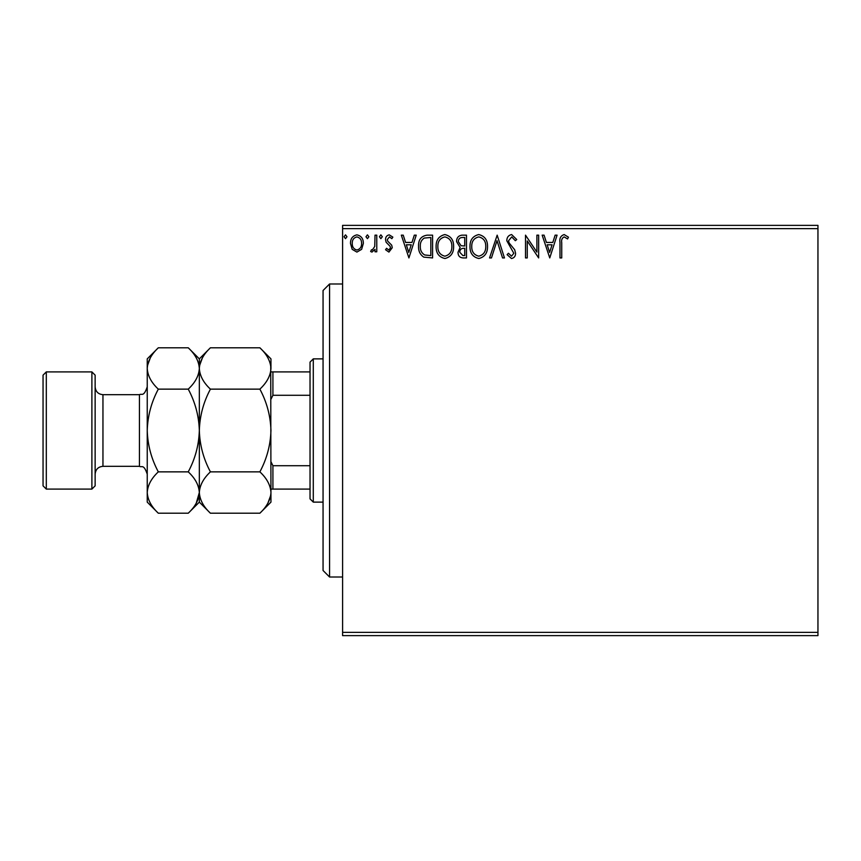 <?xml version="1.0" encoding="UTF-8"?>
<svg xmlns="http://www.w3.org/2000/svg" width="861" height="861" viewBox="0 0 861 861"><rect width="100%" height="100%" fill="white"/><g stroke="black" fill="none" stroke-linecap="round" stroke-linejoin="round"><path stroke-width="1.29" d="M817.95 635.622L342.592 635.622L342.592 632.361L817.95 632.361L817.95 635.622M817.95 228.639L342.592 228.639L342.592 225.378L817.95 225.378L817.95 632.361M361.631 249.335L356.906 252.09L352.181 249.346L350.481 243.426C350.438 238.701 352.579 235.849 356.906 234.859C361.233 235.839 363.385 238.701 363.342 243.426L361.631 249.335M376.774 235.15L376.774 251.799L375.03 251.799L375.03 249.346L371.974 252.09L370.639 251.52L371.478 249.755L372.264 250.045L374.75 246.461L375.03 235.15L376.774 235.15M388.924 252.09L385.545 249.722L386.567 248.291L388.817 250.045L390.507 247.807L390.087 246.3L386.115 242.242L385.545 239.67C385.524 236.99 386.761 235.387 389.237 234.859L392.853 237.109L391.841 238.658L389.441 236.904L387.299 239.584L387.708 241.166L391.701 245.159L392.261 247.72L388.924 252.09M427.293 235.15L432.588 235.15L432.588 257.934L423.709 257.116C420.017 254.555 418.295 250.928 418.564 246.257C418.295 239.681 421.212 235.979 427.293 235.15M466.479 235.15L466.479 257.934L463.261 257.934C459.785 257.762 458.041 255.878 458.009 252.295L460.14 247.441L456.545 241.618C456.567 237.851 458.364 235.699 461.926 235.15L466.479 235.15M497.163 235.15L504.471 257.934L502.555 257.934L497.012 240.649L491.47 257.934L489.565 257.934L497.163 235.15M536.898 235.15L538.652 235.15L538.652 257.934L527.255 240.94L527.255 257.934L525.501 257.934L525.501 235.15L536.898 252.101L536.898 235.15M561.738 242.78L561.738 257.934L559.984 257.934L559.984 242.544C559.284 238.411 560.672 235.753 564.149 234.558L568.454 237.195L567.571 238.949L564.17 236.904C562.018 238.023 561.211 239.982 561.738 242.78M342.592 228.639L342.592 632.361M549.759 257.934L542.161 235.15L544.066 235.15L546.412 242.447L552.816 242.447L555.151 235.15L557.067 235.15L549.759 257.934M511.617 234.558L516.74 239.541L515.319 240.703L511.746 236.904L508.56 240.768L509.131 242.996L514.674 249.733L515.567 253.199C515.599 256.158 514.243 257.934 511.499 258.526L507.097 254.662L508.464 253.263L511.52 256.18L513.813 253.295L506.806 240.736C506.838 237.313 508.442 235.257 511.617 234.558M487.52 246.44C487.649 252.94 484.765 256.965 478.867 258.526C472.829 257.116 469.869 253.123 469.988 246.547C469.88 240.047 472.786 236.043 478.727 234.558C484.668 235.989 487.606 239.95 487.52 246.44M453.629 246.44C453.758 252.94 450.863 256.965 444.965 258.526C438.938 257.116 435.978 253.123 436.096 246.547C435.978 240.047 438.895 236.043 444.836 234.558C450.777 235.989 453.704 239.95 453.629 246.44M408.921 257.934L401.323 235.15L403.228 235.15L405.574 242.447L411.978 242.447L414.313 235.15L416.229 235.15L408.921 257.934M382.327 236.753L380.863 238.658L379.41 236.753L380.863 234.859L382.327 236.753M368.885 236.753L367.432 238.658L365.968 236.753L367.432 234.859L368.885 236.753M346.972 236.753L345.509 238.658L344.056 236.753L345.509 234.859L346.972 236.753M547.155 244.793L549.619 252.445L552.062 244.793L547.155 244.793M471.742 246.558C471.656 251.767 474.002 254.974 478.781 256.18C483.548 254.921 485.873 251.681 485.765 246.45C485.852 241.263 483.527 238.077 478.781 236.904C473.98 238.077 471.634 241.295 471.742 246.558M462.917 255.599L464.725 255.599L464.725 248.291L463.831 248.291C461.205 248.28 459.849 249.593 459.763 252.251L462.917 255.599M463.842 245.955L464.725 245.955L464.725 237.485L462.723 237.485C459.935 237.442 458.461 238.82 458.3 241.618L461.055 245.686L463.842 245.955M437.851 246.558C437.765 251.767 440.111 254.974 444.889 256.18C449.646 254.921 451.982 251.681 451.874 246.45C451.96 241.263 449.625 238.077 444.889 236.904C440.079 238.077 437.732 241.295 437.851 246.558M430.834 255.599L430.834 237.485L424.258 238.066C421.406 239.961 420.093 242.694 420.319 246.257C420.093 250.099 421.524 252.994 424.634 254.964L430.834 255.599M406.317 244.793L408.781 252.445L411.224 244.793L406.317 244.793M352.235 243.415C352.16 246.946 353.72 249.163 356.906 250.045C360.102 249.163 361.663 246.956 361.588 243.415C361.663 239.885 360.102 237.722 356.906 236.904C353.71 237.722 352.16 239.896 352.235 243.415M329.569 577.01L323.058 570.499L323.058 290.501L329.569 283.99L329.569 577.01L342.592 577.01M313.286 502.124L310.035 498.874L310.035 362.126L313.286 358.876L313.286 502.124L323.058 502.124M310.035 395.285L272.915 395.285L270.957 399.246M270.957 461.754L272.915 465.715L272.915 489.102L270.957 489.102M310.035 465.715L272.915 465.715M270.957 371.898L272.915 371.898L272.915 395.285M310.035 371.898L272.915 371.898M310.035 489.102L272.915 489.102M95.141 375.148L95.141 485.852L91.89 489.102L91.89 371.898L95.141 375.148M46.311 489.102L43.05 485.852L43.05 375.148L46.311 371.898L46.311 489.102L91.89 489.102M210.418 513.21L199.332 502.124L199.332 492.535C199.752 485.27 203.454 478.382 210.418 471.86C203.476 458.902 199.774 445.115 199.332 430.5C199.774 415.917 203.465 402.13 210.418 389.14C203.487 382.704 199.795 375.816 199.332 368.465C199.752 361.2 203.454 354.312 210.418 347.79L259.882 347.79C266.802 354.226 270.505 361.125 270.957 368.465C270.537 375.73 266.845 382.618 259.882 389.14C266.824 402.098 270.515 415.885 270.957 430.5C270.515 445.083 266.824 458.87 259.882 471.86C266.802 478.296 270.505 485.184 270.957 492.535C270.537 499.8 266.845 506.688 259.882 513.21L210.418 513.21C203.487 506.774 199.795 499.875 199.332 492.535L199.558 495.387M210.418 389.14L259.882 389.14M202.4 357.885L199.558 365.613M259.882 513.21L270.957 502.124L270.731 365.613M267.9 503.115L270.731 495.387M210.418 471.86L259.882 471.86M196.265 503.115L199.332 492.535L199.332 358.876L210.418 347.79M270.957 368.465L270.957 358.876L259.882 347.79M199.332 368.465C198.913 375.73 195.221 382.618 188.247 389.14C195.199 402.119 198.891 415.906 199.332 430.5C198.891 445.105 195.199 458.891 188.247 471.86C195.178 478.296 198.869 485.184 199.332 492.535C198.913 499.8 195.221 506.688 188.247 513.21L158.316 513.21C151.396 506.774 147.705 499.875 147.242 492.535L147.242 358.876L158.316 347.79L188.247 347.79C195.178 354.226 198.869 361.125 199.332 368.465L199.106 365.613M158.316 513.21L147.242 502.124L147.242 492.535C147.661 485.27 151.353 478.382 158.316 471.86C151.375 458.881 147.672 445.094 147.242 430.5C147.683 415.895 151.375 402.109 158.316 389.14C151.396 382.704 147.705 375.816 147.242 368.465C147.661 361.2 151.353 354.312 158.316 347.79M150.298 357.885L147.468 365.613M147.242 492.535L147.468 495.387M158.316 389.14L188.247 389.14M158.316 471.86L188.247 471.86M139.428 394.682L102.954 394.682L102.954 466.318L139.428 466.318L139.428 394.682C141.796 393.176 143.593 397.491 147.242 386.869M329.569 283.99L342.592 283.99M313.286 358.876L323.058 358.876M139.428 466.318C141.796 467.824 143.593 463.509 147.242 474.131M102.954 466.318C98.208 466.78 95.603 469.385 95.141 474.131M46.311 371.898L91.89 371.898M199.332 358.876L188.247 347.79M199.332 502.124L188.247 513.21M102.954 394.682C98.208 394.22 95.603 391.615 95.141 386.869"/></g></svg>
